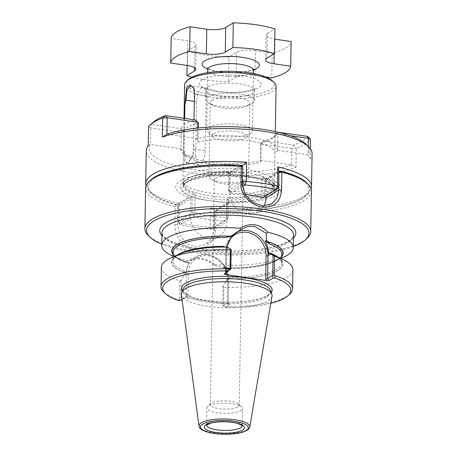 <?xml version="1.0" encoding="UTF-8"?>
<svg xmlns="http://www.w3.org/2000/svg" width="457" height="457" viewBox="0 0 457 457"><rect width="100%" height="100%" fill="white"/><g stroke="black" fill="none" stroke-linecap="round" stroke-linejoin="round"><path stroke-width="0.34" stroke-dasharray="2.29 1.71" d="M208.74 127.343A22.879 6.535 1 0 1 234.464 124.076A22.879 6.535 1 0 1 252.435 130.782A22.879 6.535 1 0 1 251.361 132.713A22.879 6.535 1 0 1 229.448 136.923A22.879 6.535 1 0 1 207.695 131.953A22.879 6.535 1 0 1 206.69 129.988A22.879 6.535 1 0 1 208.74 127.343M213.847 133.587A17.155 4.901 1 0 1 235.623 131.388A17.155 4.901 1 0 1 245.815 137.614A17.155 4.901 1 0 1 229.38 140.767A17.155 4.901 1 0 1 213.065 137.043A17.155 4.901 1 0 1 213.847 133.587M266.917 58.245L267.351 33.584A14.298 4.084 -179 0 0 266.065 35.235A14.298 4.084 -179 0 0 274.446 39.108L274.766 39.153M191.969 77.119A60.05 17.16 -179 0 0 228.551 81.746L236.143 77.09A14.298 4.084 1 0 1 255.075 75.365L265.666 76.913M194.562 67.665L194.933 46.351L187.336 51.001L187.084 65.437M187.336 51.001A60.05 17.16 -179 0 0 228.98 57.085L228.551 81.746M194.933 46.351A14.298 4.084 -179 0 0 196.213 44.7A14.298 4.084 -179 0 0 187.838 40.827L171.135 38.388M267.351 33.584L274.943 28.928M255.075 75.365L255.509 50.71L272.206 53.149A60.05 17.16 -179 0 0 291.143 41.547M255.509 50.71A14.298 4.084 -179 0 0 236.577 52.435L228.98 57.085M272.206 53.149L271.778 77.804M312.097 153.752A82.928 23.695 1 0 1 310.114 158.75L308.109 154.832L308.252 146.44M305.762 144.075A80.066 22.879 1 0 1 308.075 154.792L308.109 154.832M307.847 136.426A80.066 22.879 -179 0 1 293.645 145.126L296.285 148.245L291.823 148.508L293.645 145.126L263.86 140.779L261.193 144.035L291.823 148.508L291.537 164.983L261.261 160.527L260.901 160.818L261.193 144.035L260.713 143.19L260.381 162.366L260.901 160.818M148.239 145.857L150.347 144.366L150.633 127.891L148.576 126.68L151.278 124.338L150.633 127.891L181.263 132.364L180.972 149.148L180.624 148.754L150.382 144.338A80.066 22.879 -179 0 0 196.087 169.867A80.066 22.879 -179 0 0 291.503 164.943M291.537 164.983L295.947 167.428A82.928 23.695 -179 0 1 203.108 174.385A82.928 23.695 -179 0 1 146.263 150.856M177.95 221.365L191.877 212.836L192.168 196.053L178.236 204.89L177.95 221.365L180.235 224.65L177.95 221.365M241.096 165.52A80.066 22.879 -179 0 0 152.027 193.414A80.066 22.879 -179 0 0 178.253 204.919M146.006 185.936A82.928 23.695 -179 0 0 149.342 190.866A82.928 23.695 -179 0 0 179.441 203.479L179.11 222.662A82.928 23.695 1 0 0 210.26 227.209L214.384 226.689L214.676 210.214L228.443 201.817L228.609 201.371L228.317 218.155L214.384 226.689L211.471 229.208L210.26 227.209L210.597 208.032L214.676 210.214M178.236 204.89L179.441 203.479M228.609 201.371L227.083 198.229L226.746 217.406A45.751 13.076 1 0 1 194.813 212.745L191.877 212.836L193.779 216.355L180.235 224.65A80.066 22.879 1 0 0 211.471 229.208L225.015 220.914A48.613 13.893 1 0 1 193.779 216.355L194.813 212.745L195.15 193.562L192.168 196.053M278.593 187.359L264.666 195.887L261.73 195.979L262.666 197.852L264.666 195.887L265.111 179.35A48.613 13.893 1 0 1 275.023 184.588A48.613 13.893 1 0 1 228.443 201.817M311.126 188.815A82.928 23.695 1 0 1 307.624 193.631A82.928 23.695 1 0 1 295.376 200.303A82.928 23.695 1 0 1 210.597 208.032M265.111 179.35L278.879 170.884M280.232 171.272A80.066 22.879 1 0 1 304.853 196.076A80.066 22.879 1 0 1 214.687 210.237M264.957 179.11L262.061 176.802A45.751 13.076 1 0 1 272.338 182.046A45.751 13.076 1 0 1 274.354 185.982A45.751 13.076 1 0 1 259.805 195.248A45.751 13.076 1 0 1 227.083 198.229M228.317 218.155L226.746 217.406L225.015 220.914L228.317 218.155M278.039 132.21L277.473 150.667L277.833 150.376A48.613 13.893 1 0 0 249.345 137.237A48.613 13.893 1 0 0 197.19 138.602L197.544 138.997L197.732 128.023M198.229 127.966L197.978 142.241L197.544 138.997M197.978 142.241A45.751 13.076 1 0 1 247.523 140.619A45.751 13.076 1 0 1 274.925 153.101A45.751 13.076 1 0 1 274.903 153.472L277.473 150.667M295.947 167.428L296.285 148.245A82.928 23.695 -179 0 0 310.452 139.568M153.266 122.23A80.066 22.879 -179 0 0 151.278 124.338L181.063 128.691L181.263 132.364L183.794 131.959L181.063 128.691A48.613 13.893 -179 0 1 195.265 119.991L198.315 123.059A45.751 13.076 -179 0 0 183.794 131.959L183.457 151.136A45.751 13.076 -179 0 0 183.434 151.507A45.751 13.076 -179 0 0 185.445 155.443A45.751 13.076 -179 0 0 260.381 162.366M242.421 186.559L231.431 193.288L228.226 190.569L242.153 182.035L242.393 182.286M242.399 182.006L242.421 166.851M228.517 173.786L230.128 172.14L229.791 191.317L228.226 190.569L228.677 174.031A48.613 13.893 -179 0 0 182.234 182.971A48.613 13.893 -179 0 0 192.003 196.493M244.906 194.322A48.613 13.893 1 0 0 231.431 193.288L229.791 191.317A45.751 13.076 1 0 1 261.73 195.979L262.061 176.802M230.128 172.14A45.751 13.076 -179 0 0 185.011 180.521A45.751 13.076 -179 0 0 182.857 184.382A45.751 13.076 -179 0 0 195.15 193.562M273.109 137.786L275.885 135.335A48.613 13.893 -179 0 1 263.86 140.779L260.713 143.19A45.751 13.076 -179 0 0 273.109 137.786A45.751 13.076 -179 0 0 275.234 134.295L274.903 153.472M275.885 135.335A48.613 13.893 -179 0 0 278.062 132.079M310.292 148.685L310.114 158.75M290.149 135.695L277.765 133.884L275.234 134.295L277.93 132.182M180.624 148.754A48.613 13.893 -179 0 0 182.76 152.895A48.613 13.893 -179 0 0 261.261 160.527M180.972 149.148L183.457 151.136M197.19 138.602L166.948 134.187M308.075 154.792L277.833 150.376M228.677 174.031L241.65 166.08M277.525 256.811A54.332 15.527 1 0 1 281.592 262.849L281.209 261.164L280.015 259.445C278.119 257.365 274.634 255.394 269.561 253.538L269.761 253.389M275.091 255.606A55.714 15.921 1 0 1 228.06 278.93L228.169 278.867A55.474 15.852 1 0 0 277.742 270.367A55.474 15.852 1 0 0 269.653 253.458L268.533 254.023M161.39 267.408A65.768 18.794 -179 0 0 179.79 280.838L181.24 280.13L183.811 275.474L186.439 273.863L186.039 296.742L181.201 299.706L180.903 299.569L181.24 280.13M183.811 275.474L184.942 273.497L184.731 272.606A55.714 15.921 1 0 1 179.687 253.943M173.054 254.618A55.714 15.921 -179 0 0 179.595 259.427A55.714 15.921 -179 0 0 187.33 262.444L188.518 262.649L188.77 261.341L187.022 260.633C195.51 255.994 204.879 257.36 215.127 264.734L214.379 265.083C204.987 258.336 196.453 257.091 188.77 261.341L195.368 257.291A23.021 20.125 -121.5 0 1 217.235 258.651A23.021 20.125 -121.5 0 1 228.34 279.981A1.428 0.411 -179 0 0 228.471 279.815A1.428 0.411 -179 0 0 227.632 279.427A21.588 18.874 -121.5 0 0 208.346 255.874A21.588 18.874 -121.5 0 0 188.33 273.692L187.924 297.136L186.039 296.742L182.023 299.643M227.706 247.3L226.701 247.917L223.593 246.352M163.949 292.166A65.768 18.794 -179 0 0 178.944 299.775L180.903 299.569M178.39 300.512L178.944 299.775M180.692 300.455L181.201 299.706M210.746 174.334A19.782 5.655 -179 0 0 208.969 176.619A19.782 5.655 -179 0 0 211.528 179.47A19.782 5.655 -179 0 0 228.649 182.617A19.782 5.655 -179 0 0 245.872 180.069A19.782 5.655 -179 0 0 246.751 179.59A19.782 5.655 -179 0 0 248.528 177.31A19.782 5.655 -179 0 0 232.984 171.506A19.782 5.655 -179 0 0 210.746 174.334M215.544 178.11A14.447 4.13 1 0 1 231.79 176.048A14.447 4.13 1 0 1 243.141 180.287A14.447 4.13 1 0 1 241.844 181.955A14.447 4.13 1 0 1 241.205 182.303A14.447 4.13 1 0 1 228.626 184.16A14.447 4.13 1 0 1 216.115 181.863A14.447 4.13 1 0 1 214.247 179.778A14.447 4.13 1 0 1 215.544 178.11M212.037 100.22A19.782 5.655 1 0 1 234.281 97.398A19.782 5.655 1 0 1 249.819 103.196A19.782 5.655 1 0 1 247.163 105.955A19.782 5.655 1 0 1 229.945 108.503A19.782 5.655 1 0 1 212.825 105.356A19.782 5.655 1 0 1 210.266 102.505A19.782 5.655 1 0 1 212.037 100.22M306.184 182.354A81.215 23.21 -179 0 1 216.532 210.683L215.75 212.779L214.402 212.042L214.093 229.58L211.688 238.166L205.519 244.484L195.756 246.997L186.302 243.381L179.83 234.892L177.653 224.256L177.962 206.724L176.636 204.725L188.844 197.247A52.835 15.098 -179 0 1 180.412 180.938A52.835 15.098 -179 0 1 228.426 172.82A52.835 15.098 -179 0 1 228.711 172.826L240.919 165.343M311.446 191.015A82.928 23.695 1 0 1 215.75 212.779L215.447 230.317L214.093 229.58L226.912 221.725A20.017 17.503 -121.5 0 1 219.149 236.132A20.017 17.503 -121.5 0 1 200.132 234.955A20.017 17.503 -121.5 0 1 190.472 216.407L190.78 198.869L189.364 197.144L188.844 197.247M176.636 204.725L175.939 204.759A81.215 23.21 -179 0 1 151.176 179.652M242.353 184.628L229.534 192.477L229.837 174.945L242.656 167.091M175.939 204.759L175.185 206.855L177.962 206.724L190.78 198.869M216.532 210.683L216.195 210.5L228.403 203.022A52.835 15.098 -179 0 0 276.645 194.945A52.835 15.098 -179 0 0 268.27 178.601L278.861 172.118M216.195 210.5L214.402 212.042L227.22 204.188L228.689 202.885C215.578 201.811 202.474 199.898 189.364 197.144M184.599 84.791A45.751 13.076 -179 0 0 220.542 98.204A45.751 13.076 -179 0 0 271.989 91.668A45.751 13.076 -179 0 0 276.091 86.384M272.332 80.798A43.895 12.545 1 0 1 270.327 89.641A43.895 12.545 1 0 1 214.613 95.262A43.895 12.545 1 0 1 188.547 79.335M187.027 175.265A45.751 13.076 1 0 1 238.474 168.73A45.751 13.076 1 0 1 274.417 182.143A45.751 13.076 1 0 1 274.251 183.188A45.751 13.076 1 0 1 270.315 187.427A45.751 13.076 1 0 1 220.668 194.094A45.751 13.076 1 0 1 183.051 181.595A45.751 13.076 1 0 1 182.926 180.549A45.751 13.076 1 0 1 187.027 175.265M194.008 119.808L193.083 154.689L188.215 162.601L184.245 161.629L184.108 150.159L184.988 154.934L185.205 160.744L186.593 163.138L188.815 162.058L192.557 156.722L194.453 149.136L193.574 144.366M184.662 118.443L184.108 150.159M194.374 98.832L195.413 94.336L194.214 88.669M195.722 156.505L196.676 101.705A11.436 4.49 98.3 0 1 203.062 87.487A11.436 4.49 98.3 0 1 206.147 95.907L205.187 150.701A11.436 4.49 98.3 0 1 198.801 164.92A11.436 4.49 98.3 0 1 195.722 156.505L184.988 154.934M252.213 103.476A24.307 6.946 -179 0 0 254.389 100.671A24.307 6.946 -179 0 0 235.292 93.542A24.307 6.946 -179 0 0 207.964 97.015A24.307 6.946 -179 0 0 205.787 99.82A24.307 6.946 -179 0 0 208.929 103.322A24.307 6.946 -179 0 0 229.968 107.189A24.307 6.946 -179 0 0 251.127 104.059A24.307 6.946 -179 0 0 252.213 103.476M215.447 230.317C215.487 241.73 204.199 250.864 193.517 249.019C182.737 247.723 174.494 235.721 174.877 224.393L175.185 206.855A82.928 23.695 1 0 1 145.612 188.118M306.841 238.565A82.928 23.695 1 0 1 227.409 253.812A82.928 23.695 1 0 1 148.554 235.801M293.314 246.523A81.215 23.21 1 0 1 161.795 244.227M229.534 192.477A20.017 17.503 58.5 0 0 239.194 211.025A20.017 17.503 58.5 0 0 258.205 212.208A20.017 17.503 58.5 0 0 263.997 205.907M278.85 172.563L266.277 180.264L266.003 195.802M266.277 180.264L267.745 178.955C254.606 177.882 241.502 175.968 228.426 173.214L229.837 174.945M267.745 178.955L268.27 178.601M227.22 204.188L226.912 221.725M228.403 203.022L228.689 202.885M215.127 264.734A65.768 18.794 -179 0 0 283.677 257.165M171.055 255.2A65.768 18.794 -179 0 0 187.022 260.633M228.711 172.826L228.426 173.214M269.481 190.38A44.895 12.83 -179 0 0 273.343 186.222A44.895 12.83 -179 0 0 273.509 185.199A44.895 12.83 -179 0 0 228.843 171.586A44.895 12.83 -179 0 0 183.731 183.628A44.895 12.83 -179 0 0 183.857 184.657A44.895 12.83 -179 0 0 220.765 196.921A44.895 12.83 -179 0 0 269.481 190.38M179.79 280.838L179.464 299.615M228.06 278.93L226.769 279.604L223.142 286.248L223.896 287.282L223.564 306.053L224.307 306.401A65.768 18.794 -179 0 0 289.487 294.354M224.307 306.401L226.992 307.612A64.054 18.303 -179 0 0 270.807 303.305M223.896 287.282A65.768 18.794 -179 0 0 292.908 269.704M281.706 256.188A55.474 15.852 -179 0 1 224.77 267.831L229.957 268.687A54.332 15.527 -179 0 0 281.74 254.081C282.455 261.598 254.658 268.984 225.101 267.791L224.661 267.899A55.714 15.921 -179 0 0 274.994 261.09A55.714 15.921 -179 0 0 281.701 256.514M224.661 267.899L221.965 267.534L214.379 265.083M272.029 296.136A45.397 12.973 1 0 1 268.008 300.815A45.397 12.973 1 0 1 217.938 307.372A45.397 12.973 1 0 1 181.338 294.554M187.33 262.444L184.857 262.101L189.564 262.01L188.518 262.649M223.142 286.248L222.805 305.687L227.946 302.86L229.477 304.733L228.226 304.099L186.884 298.061L184.451 298.158M229.477 304.733L225.724 307.03L226.992 307.612M184.942 273.497L185.948 272.88L184.005 270.601L184.731 272.606M226.432 247.06L226.084 247.174C197.732 246.569 172.323 253.784 172.94 260.953A54.332 15.527 1 0 1 177.219 255.057M230.534 269.487L225.689 272.452L226.089 249.573A23.021 20.125 58.5 0 1 235.018 233.001L241.193 229.22M223.102 305.824L225.724 307.03M223.564 306.053L222.805 305.687M226.769 279.604L227.775 278.987C227.466 274.508 225.878 270.481 223.005 266.894L221.965 267.534M185.948 272.88C186.233 268.522 187.439 264.894 189.564 262.01M184.857 262.101A54.332 15.527 -179 0 1 173.094 252.184L173.677 254.258L174.671 255.589C176.87 257.988 181.109 260.216 187.381 262.261L187.439 262.381A55.474 15.852 -179 0 1 173.06 254.292M229.957 268.687L223.005 266.894M281.661 258.862L281.592 262.849A54.332 15.527 1 0 1 230.939 277.45L227.775 278.987M230.939 277.45L228.169 278.867M225.644 272.92L225.689 272.452L224.101 273.869M227.632 279.427L227.226 302.871L228.072 302.745L228.34 279.981L225.712 281.592M240.982 410.586A17.874 5.107 -179 0 0 242.581 408.524A17.874 5.107 -179 0 0 241.793 406.987A17.874 5.107 -179 0 0 224.804 403.108A17.874 5.107 -179 0 0 207.684 406.393A17.874 5.107 -179 0 0 206.844 407.901A17.874 5.107 -179 0 0 220.885 413.139A17.874 5.107 -179 0 0 240.982 410.586M237.92 406.85A14.447 4.13 -179 0 0 239.217 405.182A14.447 4.13 -179 0 0 238.583 403.942A14.447 4.13 -179 0 0 224.844 400.806A14.447 4.13 -179 0 0 211.003 403.462A14.447 4.13 -179 0 0 210.323 404.679A14.447 4.13 -179 0 0 221.674 408.918A14.447 4.13 -179 0 0 237.92 406.85M274.189 53.789L274.446 39.108M253.549 69.91A28.597 8.175 1 0 1 207.695 69.11M253.486 70.504A22.879 6.535 1 0 1 230.499 76.645A22.879 6.535 1 0 1 207.741 69.71M236.143 77.09L236.577 52.435M187.404 65.488L187.838 40.827M237.486 231.75A23.021 20.125 58.5 0 0 235.018 233.001C229.277 236.755 226.255 242.336 225.958 249.739A1.428 0.411 1 0 1 226.089 249.573L228.717 247.962M199.029 426.09A25.392 7.255 -179 0 0 219.503 433.259A25.392 7.255 -179 0 0 247.505 429.591A25.392 7.255 -179 0 0 249.756 426.975M242.279 425.753A17.874 5.107 -179 0 0 242.284 425.65A17.874 5.107 -179 0 0 224.501 420.229A17.874 5.107 -179 0 0 206.541 425.027A17.874 5.107 -179 0 0 206.547 425.13M202.268 79.701A30.882 8.826 1 0 1 255.497 79.078A30.882 8.826 1 0 1 233.361 92.64A30.882 8.826 1 0 1 202.268 79.701M194.328 101.363L196.676 101.705M195.413 94.336L206.147 95.907M208.141 86.876A24.307 6.946 1 0 1 235.469 83.408A24.307 6.946 1 0 1 254.566 90.532A24.307 6.946 1 0 1 230.145 97.055A24.307 6.946 1 0 1 205.964 89.686A24.307 6.946 1 0 1 208.141 86.876M194.453 149.136L205.187 150.701M293.463 237.908A68.059 19.451 1 0 1 227.455 251.207A68.059 19.451 1 0 1 161.944 235.612M293.514 235.104A65.768 18.794 1 0 1 227.426 252.744A65.768 18.794 1 0 1 161.995 232.807C161.887 233.841 162.549 235.132 163.983 236.669L170.37 240.953C177.91 244.626 188.564 247.403 202.325 249.282C222.588 251.818 242.239 251.761 261.267 249.105C271.321 247.597 279.267 245.506 285.111 242.833C290.761 240.068 293.56 237.486 293.514 235.104M174.877 224.393L177.653 224.256L190.472 216.407M269.436 193.065A44.895 12.83 -179 0 0 273.463 187.884A44.895 12.83 -179 0 0 228.797 174.271A44.895 12.83 -179 0 0 183.685 186.319A44.895 12.83 -179 0 0 218.954 199.481A44.895 12.83 -179 0 0 269.436 193.065M271.184 194.956A46.848 13.39 -179 0 0 228.426 175.339A46.848 13.39 -179 0 0 182.16 186.108A46.848 13.39 -179 0 0 215.43 201.371A46.848 13.39 -179 0 0 271.184 194.956M266.814 296.987A44.015 12.579 -179 0 0 270.527 290.538C271.292 291.583 270.213 293.228 267.299 295.479C262.884 298.13 255.737 300.066 245.86 301.294C233.481 302.677 221.045 302.511 208.552 300.803C199.252 299.432 192.231 297.467 187.49 294.902C183.2 291.72 181.715 289.755 183.034 289.013A44.015 12.579 -179 0 0 215.007 303.071A44.015 12.579 -179 0 0 266.814 296.987M182.234 291A45.357 12.962 -179 0 0 221.377 302.083A45.357 12.962 -179 0 0 268.07 295.325A45.357 12.962 -179 0 0 271.258 292.554M184.845 272.538A55.474 15.852 1 0 1 176.756 255.623A55.474 15.852 1 0 1 226.324 247.128M188.33 273.692A1.428 0.411 1 0 0 186.439 273.863A23.021 20.125 -121.5 0 1 195.368 257.291C208.581 248.208 229.58 262.649 228.471 279.815L228.072 302.745L229.534 304.522M184.005 270.601A54.332 15.527 1 0 1 172.94 260.953L173.014 256.965M227.055 247.174A21.588 18.874 58.5 0 0 226.798 250.128A1.428 0.411 1 0 1 225.958 249.739L225.558 272.669M226.409 272.452L226.798 250.128M186.884 298.061L187.924 297.136M227.226 302.871L228.226 304.099M245.815 137.614L251.361 132.713M213.065 137.043L207.695 131.953M265.637 59.89L266.065 35.235M252.435 130.782L253.435 73.503M206.69 129.988L207.689 72.703M254.092 68.716C254.446 68.424 253.361 70.121 244.706 71.658C237.908 72.697 230.648 72.846 222.925 72.109C211.711 71.012 206.644 67.922 207.198 67.899M195.785 69.361L196.213 44.7M152.027 193.414L149.342 190.866M304.853 196.076L307.624 193.631M272.338 182.046L275.023 184.588M274.354 185.982L274.925 153.101M182.857 184.382L183.434 151.507M185.011 180.521L182.234 182.971M185.445 155.443L182.76 152.895M248.528 177.31L249.819 103.196M208.969 176.619L210.266 102.505M214.247 179.778L210.323 404.679M243.141 180.287L239.217 405.182M241.205 182.303L245.872 180.069M216.115 181.863L211.528 179.47M274.417 182.143L275.303 131.587M182.926 180.549L184.011 118.346M194.036 88.275L194.374 88.995M203.062 87.487L190.855 85.705M254.389 100.671L254.566 90.532L255.343 88.321C255.714 88.012 254.526 89.772 245.42 91.389C238.114 92.508 230.311 92.668 221.999 91.868C209.883 90.663 204.662 87.424 205.262 87.447L205.964 89.686L205.787 99.82M198.801 164.92L186.593 163.138M258.205 212.208L271.835 203.862M273.509 185.199L273.463 187.884C273.589 186.496 272.012 184.839 268.722 182.914C265.134 180.972 260.084 179.338 253.578 178.007C241.759 175.722 229.111 174.991 215.641 175.814C206.581 176.448 199.075 177.739 193.122 179.687C189.055 181.075 186.302 182.532 184.851 184.057L183.685 186.319L183.731 183.628M219.149 236.132L205.519 244.484M247.163 105.955L251.127 104.059M212.825 105.356L208.929 103.322M188.215 162.601L188.815 162.058M273.343 186.222L274.251 183.188M183.857 184.657L183.051 181.595M274.994 261.09L281.672 258.068M179.595 259.427L173.026 256.171M225.644 272.486L224.056 273.903M242.284 425.65L242.581 408.524M206.541 425.027L206.844 407.901M211.003 403.462L207.684 406.393M238.583 403.942L241.793 406.987"/><path stroke-width="0.69" d="M265.666 76.913L271.778 77.804A60.05 17.16 -179 0 0 290.715 66.208L274.011 63.769A14.298 4.084 1 0 1 265.637 59.89A14.298 4.084 1 0 1 266.917 58.245L274.514 53.589A60.05 17.16 -179 0 0 232.87 47.511L225.272 52.161A14.298 4.084 1 0 1 206.341 53.886L189.644 51.447A60.05 17.16 -179 0 0 170.707 63.049L187.404 65.488A14.298 4.084 1 0 1 195.785 69.361A14.298 4.084 1 0 1 194.499 71.012L186.907 75.662A60.05 17.16 -179 0 0 191.969 77.119M206.341 53.886L206.775 29.225L190.072 26.786A60.05 17.16 -179 0 0 171.135 38.388L170.707 63.049M190.072 26.786L189.644 51.447M274.514 53.589L274.943 28.928A60.05 17.16 -179 0 0 233.298 22.85L232.87 47.511M187.084 65.437L186.907 75.662M206.775 29.225A14.298 4.084 -179 0 0 225.707 27.5L233.298 22.85M290.715 66.208L291.143 41.547L274.766 39.153M162.406 137.18L162.743 118.003A82.928 23.695 -179 0 0 150.496 124.675L153.266 122.23A80.066 22.879 -179 0 1 165.48 115.638L162.743 118.003L167.205 117.74L166.914 134.215L162.406 137.18A82.928 23.695 1 0 1 243.078 129.16A82.928 23.695 1 0 1 308.446 146.617A82.928 23.695 1 0 1 312.097 153.752L311.52 186.627A82.928 23.695 1 0 1 311.126 188.815M166.914 134.215L166.948 134.187A80.066 22.879 1 0 1 244.409 127.337A80.066 22.879 1 0 1 305.762 144.075L308.446 146.617M150.496 124.675A82.928 23.695 -179 0 0 148.576 126.68L148.239 145.857A82.928 23.695 -179 0 0 146.263 150.856L145.692 183.737A82.928 23.695 -179 0 0 146.006 185.936M145.692 183.737A82.928 23.695 -179 0 1 246.614 162.338L242.427 165.605A80.066 22.879 -179 0 0 241.096 165.52M311.52 186.627A82.928 23.695 1 0 0 277.765 166.885L278.879 170.884L278.593 187.359L276.211 189.552L262.666 197.852A48.613 13.893 1 0 0 244.906 194.322M278.879 170.929A80.066 22.879 1 0 1 280.232 171.272M310.292 148.685L310.452 139.568L307.847 136.426L278.039 132.21M242.393 182.286L244.975 184.994L242.421 186.559M246.614 162.338L246.277 181.515A82.928 23.695 1 0 1 277.433 186.062L276.211 189.552A80.066 22.879 1 0 0 244.975 184.994L246.277 181.515L242.399 182.006M242.421 166.851L242.444 165.56M165.48 115.638L195.265 119.991L197.835 122.213L167.205 117.74L165.48 115.638M197.732 128.023L197.835 122.213L198.315 123.059L198.229 127.966M277.765 166.885L277.433 186.062L278.593 187.359M310.452 139.568L308.395 138.357L307.847 136.426M308.252 146.44L308.395 138.357L290.149 135.695M241.65 166.08L242.427 165.605M270.807 303.305A64.054 18.303 -179 0 0 287.824 295.822L289.487 294.354A65.768 18.794 -179 0 0 292.577 288.801L292.908 269.704A65.768 18.794 -179 0 0 283.631 259.833L275.091 255.606A55.714 15.921 1 0 0 269.761 253.389L268.533 254.023C268.402 249.471 267.334 245.118 265.334 240.965L266.374 240.331L266.271 233.293L254.595 226.421L247.7 226.603L241.193 229.225L231.888 236.086L226.832 246.814M171.009 257.868L179.687 253.943A55.714 15.921 1 0 1 226.432 247.06L227.706 247.3L231.179 249.539L230.408 249.836A65.768 18.794 -179 0 0 171.009 257.868A65.768 18.794 -179 0 0 161.39 267.408L161.058 286.51A65.768 18.794 -179 0 0 163.949 292.166L165.56 293.691A64.054 18.303 -179 0 0 178.39 300.512L180.692 300.455L182.023 299.643M269.533 253.407L274.508 256.274L274.183 275.045L274.691 275.537A65.768 18.794 -179 0 1 292.577 288.801M266.277 233.293L268.053 232.316C259.793 223.724 250.425 222.359 239.948 228.214L240.662 229.557M230.408 249.836L230.077 268.607L226.586 270.99A64.054 18.303 -179 0 0 165.56 293.691M229.328 268.91A65.768 18.794 -179 0 0 161.058 286.51M307.795 183.88L306.184 182.354A81.215 23.21 -179 0 0 281.175 171.089L281.872 172.278A82.928 23.695 1 0 1 307.795 183.88A82.928 23.695 1 0 1 311.446 191.015L310.737 231.568A82.928 23.695 1 0 1 306.841 238.565L305.179 240.034A81.215 23.21 1 0 1 293.314 246.523M240.582 165.16L241.307 166.354L242.656 167.091L240.582 165.16A81.215 23.21 -179 0 0 151.176 179.652L149.508 181.121A82.928 23.695 1 0 1 241.307 166.354L240.999 183.891C240.559 195.27 251.51 205.621 262.198 206.975C274.034 207.849 280.489 202.131 281.569 189.815L281.872 172.278L279.096 172.415L280.484 171.124L278.861 172.118M242.656 167.091L242.353 184.628L245.209 194.842L252.955 202.554L262.901 205.867L271.835 203.862L276.908 198.218L278.787 189.946L278.85 172.563M280.484 171.124L281.175 171.089M275.303 131.587L276.091 86.384A45.751 13.076 -179 0 0 274.074 82.449A45.751 13.076 -179 0 0 230.574 72.514A45.751 13.076 -179 0 0 186.747 80.929A45.751 13.076 -179 0 0 184.599 84.791L184.011 118.346M186.747 80.929L188.547 79.335A43.895 12.545 1 0 1 190.42 77.97A43.895 12.545 1 0 1 233.201 71.332A43.895 12.545 1 0 1 272.332 80.798L274.074 82.449M194.214 88.669L190.855 85.705L186.976 89.926L185.942 100.14L184.902 104.63L186.565 87.995L190.106 84.859L194.036 88.275L194.374 98.832L194.008 119.808M184.902 104.63L184.662 118.443M161.795 244.227A81.215 23.21 1 0 1 150.164 237.326L148.554 235.801A82.928 23.695 1 0 1 144.903 228.671A82.928 23.695 1 0 1 152.341 219.097A82.928 23.695 1 0 1 281.164 212.825A82.928 23.695 1 0 1 310.737 231.568M144.903 228.671L145.612 188.118A82.928 23.695 1 0 1 149.508 181.121M150.164 237.326A81.215 23.21 1 0 1 153.878 220.971A81.215 23.21 1 0 1 256.948 210.568A81.215 23.21 1 0 1 305.179 240.034M263.997 205.907A20.017 17.503 58.5 0 0 265.968 197.801L266.003 195.802M281.672 258.068L283.677 257.165A65.768 18.794 -179 0 0 293.297 247.625A65.768 18.794 -179 0 0 268.053 232.316M239.948 228.214A65.768 18.794 -179 0 0 161.772 245.329A65.768 18.794 -179 0 0 171.055 255.2L173.026 256.171M287.824 295.822A64.054 18.303 -179 0 0 275.188 278.085L274.691 275.537M283.631 259.833A65.768 18.794 -179 0 0 274.508 256.274M281.701 256.514A55.714 15.921 -179 0 0 267.545 241.627L266.374 240.331M231.888 236.086L224.884 237.583L230.214 236.178A55.714 15.921 -179 0 0 173.054 254.618M230.214 236.178L232.933 235.446M199.029 426.09L181.338 294.554A45.397 12.973 1 0 1 181.595 292.583A45.397 12.973 1 0 1 185.376 288.744A45.397 12.973 1 0 1 233.99 282.089A45.397 12.973 1 0 1 271.835 294.159A45.397 12.973 1 0 1 272.029 296.136L249.756 426.975A25.392 7.255 -179 0 0 224.524 418.966A25.392 7.255 -179 0 0 199.029 426.09C199.755 426.061 196.916 429.734 211.037 432.956C217.258 434.167 223.901 434.567 230.968 434.15L241.102 432.682L246.969 430.425C250.065 428.295 249.779 426.61 249.756 426.975M275.188 278.085L272.88 278.142L269.127 280.444L267.591 278.57L272.743 275.097L273.08 255.657M231.179 249.539L230.842 268.979L227.854 271.567L224.056 273.903L225.347 274.497L266.694 280.535L269.127 280.444M227.854 271.567L226.586 270.99M267.545 241.627L269.984 244.164L265.334 240.965M230.842 268.979L230.077 268.607M177.219 255.057A54.332 15.527 1 0 1 223.593 246.352L225.015 246.94M272.743 275.097L274.183 275.045M272.88 278.142L272.435 275.605M227.055 247.174A21.588 18.874 58.5 0 1 248.231 232.573A21.588 18.874 58.5 0 1 266.1 255.863L265.688 279.313L267.591 278.57L267.991 255.692A23.021 20.125 58.5 0 0 237.486 231.75M226.409 272.452L226.392 273.572L225.644 272.92M274.011 63.769L274.189 53.789M207.695 69.11A28.597 8.175 1 0 1 204.685 60.827A28.597 8.175 1 0 1 245.312 57.833A28.597 8.175 1 0 1 253.549 69.91M207.689 72.703L207.741 69.71A22.879 6.535 1 0 1 209.792 67.065A22.879 6.535 1 0 1 235.515 63.797A22.879 6.535 1 0 1 253.486 70.504L254.092 68.716M225.272 52.161L225.707 27.5M194.499 71.012L194.562 67.665M270.624 254.081L267.991 255.692A1.428 0.411 -179 0 1 266.1 255.863M246.197 430.58A23.975 6.849 -179 0 0 222.062 420.531A23.975 6.849 -179 0 0 204.873 431.065A23.975 6.849 -179 0 0 246.197 430.58M242.598 430.054A20.017 5.718 -179 0 0 222.445 421.668A20.017 5.718 -179 0 0 208.095 430.454A20.017 5.718 -179 0 0 242.598 430.054M206.547 425.13A17.874 5.107 -179 0 0 220.765 430.277A17.874 5.107 -179 0 0 240.679 427.712A17.874 5.107 -179 0 0 242.279 425.753M185.942 100.14L194.328 101.363M161.944 235.612A68.059 19.451 1 0 1 165.845 222.719A68.059 19.451 1 0 1 250.864 213.83A68.059 19.451 1 0 1 293.463 237.908M161.772 245.329L161.995 232.807A65.768 18.794 1 0 1 167.89 225.215A65.768 18.794 1 0 1 268.27 219.794A65.768 18.794 1 0 1 293.514 235.104L293.297 247.625M281.569 189.815L278.787 189.946L265.968 197.801M242.353 184.628L240.999 183.891M271.835 294.159L270.527 290.538A44.015 12.579 -179 0 0 226.975 278.564A44.015 12.579 -179 0 0 183.034 289.013L181.595 292.583M271.258 292.554A45.357 12.962 -179 0 0 227.015 276.342A45.357 12.962 -179 0 0 182.234 291M230.111 236.24A55.474 15.852 -179 0 0 173.06 254.292M281.706 256.188A55.474 15.852 -179 0 0 267.436 241.696M281.661 258.862L281.74 254.081A54.332 15.527 -179 0 0 269.984 244.164M270.527 253.201A54.332 15.527 1 0 1 277.525 256.811M224.884 237.583A54.332 15.527 -179 0 0 173.094 252.184L173.014 256.965M266.694 280.535L265.688 279.313M226.392 273.572L225.347 274.497M253.435 73.503L253.486 70.504M207.204 67.904L207.741 69.71M242.284 425.65L237.926 423.565C234.201 422.468 229.66 421.868 224.307 421.76C219.132 421.708 214.71 422.148 211.048 423.073L206.541 425.027"/></g></svg>

